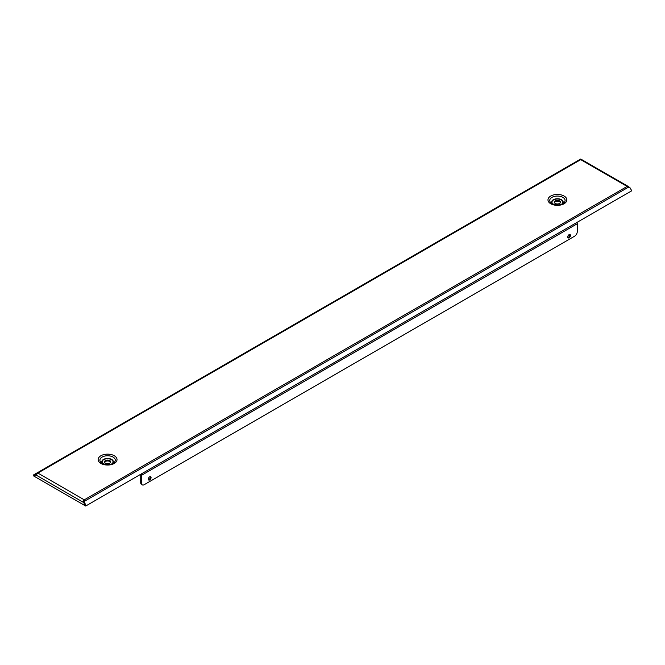 <?xml version="1.0" encoding="UTF-8"?>
<svg xmlns="http://www.w3.org/2000/svg" width="665" height="665" viewBox="0 0 665 665"><rect width="100%" height="100%" fill="white"/><g stroke="black" fill="none" stroke-linecap="round" stroke-linejoin="round"><path stroke-width="1" d="M148.42 479.689A1.937 1.122 120 0 0 150.298 477.129A1.937 1.122 120 0 0 150.199 476.606M151.063 477.578A1.937 1.122 -60 0 1 150.224 479.523A1.937 1.122 -60 0 1 148.727 480.047A1.937 1.122 -60 0 1 148.328 479.157A1.937 1.122 -60 0 1 149.168 477.212A1.937 1.122 -60 0 1 150.664 476.689A1.937 1.122 -60 0 1 151.063 477.578M567.819 237.555A1.937 1.122 120 0 0 569.689 234.994A1.937 1.122 120 0 0 569.597 234.471M570.462 235.443A1.937 1.122 -60 0 1 569.614 237.388A1.937 1.122 -60 0 1 568.118 237.912A1.937 1.122 -60 0 1 567.719 237.023A1.937 1.122 -60 0 1 568.567 235.078A1.937 1.122 -60 0 1 570.055 234.554A1.937 1.122 -60 0 1 570.462 235.443M555.217 200.905A3.101 1.787 0 0 0 554.311 202.177A3.101 1.787 0 0 0 556.223 203.831A3.101 1.787 0 0 0 559.606 203.44A3.101 1.787 0 0 0 560.512 202.177A3.101 1.787 0 0 0 558.6 200.522A3.101 1.787 0 0 0 555.217 200.905M560.412 202.617A3.101 1.787 0 0 0 558.234 201.337A3.101 1.787 0 0 0 555.217 201.794A3.101 1.787 0 0 0 554.402 202.617M109.783 463.139A3.101 1.787 180 0 1 106.4 463.53A3.101 1.787 180 0 1 104.488 461.876A3.101 1.787 180 0 1 105.394 460.612A3.101 1.787 180 0 1 108.777 460.222A3.101 1.787 180 0 1 110.689 461.876A3.101 1.787 180 0 1 109.783 463.139M104.588 462.316A3.101 1.787 180 0 1 105.394 461.493A3.101 1.787 180 0 1 108.412 461.036A3.101 1.787 180 0 1 110.598 462.316M140.706 482.665L141.47 483.114A3.874 2.236 120 0 0 142.277 484.885L141.504 484.444A3.874 2.236 -60 0 1 140.706 482.665L140.706 474.91A0.773 0.449 -120 0 0 140.548 474.369L86.267 505.708L84.189 502.125L83.649 502.441L83.782 501.651L84.322 501.335L84.189 502.125M83.649 502.441L85.719 506.023L86.267 505.708M581.11 159.492L580.678 159.051L36.949 472.973A1.862 1.072 60 0 1 37.88 473.064L580.736 159.65L627.12 186.433A1.862 1.072 -60 0 1 628.051 186.341L581.659 159.558A1.862 1.072 120 0 0 580.736 159.65A1.862 1.072 60 0 0 579.805 159.558L36.068 473.48L36.617 474.419L33.79 476.049L33.25 475.101L36.068 473.48M36.949 472.973L37.29 473.563M84.655 501.144A0.773 0.449 60 0 0 84.264 500.728L84.264 499.847A1.862 1.072 60 0 1 85.195 500.828L84.322 501.335M36.708 474.552L35.86 474.951L36.558 475.342A1.862 1.072 -60 0 1 37.88 473.064L84.264 499.847L627.12 186.433A1.862 1.072 60 0 1 628.051 187.414L629.68 187.189L631.75 190.78L141.088 474.062A1.862 1.072 -120 0 1 141.47 475.359L141.47 483.114M35.86 474.852L35.32 473.912M84.264 500.728A0.773 0.449 120 0 0 83.715 501.684L82.95 502.125A1.862 1.072 120 0 1 84.264 499.847M35.86 474.951L33.882 476.098L85.627 505.974L83.64 502.516L36.558 475.342M142.277 484.885A3.874 2.236 120 0 0 144.214 484.694L574.568 236.225A3.874 2.236 120 0 0 577.311 231.478L577.311 223.723A1.862 1.072 -120 0 0 576.929 222.426M580.678 159.051L580.961 159.542M628.051 186.341A1.862 1.072 -60 0 1 628.442 187.189M552.74 204.005A5.761 3.325 180 0 1 553.679 199.533A5.761 3.325 180 0 1 561.484 199.716A5.761 3.325 180 0 1 562.075 204.005M561.501 204.23A5.428 3.134 0 0 0 561.252 199.957A5.428 3.134 0 0 0 553.704 199.882A5.428 3.134 0 0 0 553.322 204.23M562.848 197.355A7.689 4.439 0 0 0 551.975 197.355A7.689 4.439 0 0 0 551.975 203.623L551.975 203.623C556.53 205.327 560.154 205.327 562.848 203.623A7.689 4.439 0 0 0 562.848 197.355M550.736 203.748A9.443 5.453 180 0 1 550.736 196.042A9.443 5.453 180 0 1 564.086 196.042A9.443 5.453 180 0 1 564.086 203.748A9.443 5.453 180 0 1 550.736 203.748M112.26 463.713A5.761 3.325 0 0 0 111.662 459.415A5.761 3.325 0 0 0 103.856 459.232A5.761 3.325 0 0 0 102.925 463.713M103.499 463.937A5.428 3.134 180 0 1 103.881 459.582A5.428 3.134 180 0 1 111.429 459.656A5.428 3.134 180 0 1 111.678 463.937M113.025 457.055A7.689 4.439 180 0 1 113.025 463.33C110.332 465.035 106.708 465.035 102.152 463.33L102.152 463.33A7.689 4.439 180 0 1 102.152 457.055A7.689 4.439 180 0 1 113.025 457.055M100.914 463.447A9.443 5.453 0 0 0 114.264 463.447A9.443 5.453 0 0 0 114.264 455.741A9.443 5.453 0 0 0 100.914 455.741A9.443 5.453 0 0 0 100.914 463.447M628.051 187.414L85.195 500.828M577.311 223.723L141.47 475.359"/></g></svg>
